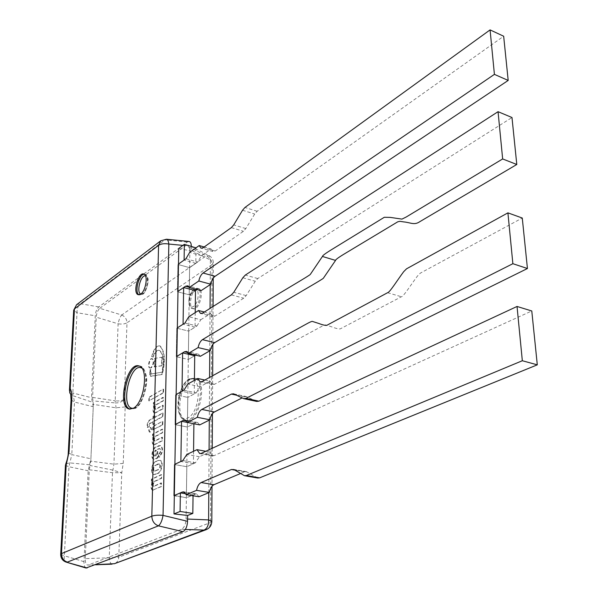 <?xml version="1.0" encoding="UTF-8"?>
<svg xmlns="http://www.w3.org/2000/svg" width="598" height="598" viewBox="0 0 598 598"><rect width="100%" height="100%" fill="white"/><g stroke="black" fill="none" stroke-linecap="round" stroke-linejoin="round"><path stroke-width="0.45" stroke-dasharray="2.99 2.24" d="M211.804 521.598L210.496 522.585L118.793 557.201L121.745 472.756L123.233 463.398L125.184 406.946L124.317 399.21L126.985 322.815C124.847 324.026 121.895 324.355 118.12 323.802C118.897 319.863 120.093 316.933 121.7 315.004L99.791 308.306C97.788 310.138 96.607 313.098 96.233 317.187L118.12 323.802L115.197 400.847C119.084 401.265 122.127 400.72 124.317 399.21C122.246 401.759 119.294 403 115.459 402.932L116.057 407.806L113.934 464.168L112.476 472.697L109.24 557.807L85.26 558.644C85.208 562.651 86.06 564.796 87.824 565.073L95.844 564.676M85.26 558.644L89.304 469.789L112.476 472.697L121.745 472.756L112.91 470.133L90.051 465.491L90.799 461.193L93.363 404.405L92.593 397.408L96.233 317.187M210.227 284.603L210.399 259.995L189.858 249.628L188.348 245.12L185.843 245.464L206.28 255.802L209.121 255.652L210.399 259.995L213.329 262.567L212.118 264.533L210.496 522.585C210.339 526.143 208.859 528.52 206.063 529.716M112.065 564.161C110.593 563.877 109.651 561.754 109.24 557.807L118.793 557.201C118.553 560.401 117.111 562.569 114.465 563.69M185.313 529.469L181.456 529.35C184.191 527.787 185.724 524.341 186.075 519.004L187.578 519.064M190.799 379.147L195.479 378.392C208.5 380.859 198.611 424.7 186.023 420.252C175.296 418.45 179.325 384.626 190.799 379.147M195.987 289.17L198.693 288.625C204.815 290.165 198.999 311.207 193.154 308.703C188.4 307.626 190.635 292.302 195.987 289.17M89.304 469.789L90.051 465.491M181.456 529.35L88.399 564.953M189.858 249.628L186.075 519.004M99.791 308.306L185.843 245.464M195.995 247.856L195.808 263.322L189.603 267.665L189.222 294.807L195.486 290.628L189.222 294.807L177.449 291.727L177.942 264.451L178.481 264.069L177.942 264.451L189.603 267.665L177.942 264.451L177.449 291.727L189.222 294.807L189.603 267.665L197.669 262.021L201.429 255.712L211.034 248.947L204.18 246.974M201.429 255.712L189.678 252.386M211.034 248.947L212.806 251.504L215.19 251.003L243.446 231.284L245.83 228.571L254.696 214.047L257.133 211.266L503.666 36.224M201.078 290.658L199.523 288.954L197.041 289.589M177.987 291.361L177.449 291.727L177.987 291.361M199.014 496.744L196.518 493.926L186.374 497.73L186.808 466.717L174.324 464.534L186.808 466.717L195.397 462.785L199.411 456.73L209.674 451.991L205.802 451.281M199.411 456.73L186.83 454.458M209.674 451.991L212.402 455.87L214.114 455.661L531.779 310.975M257.76 478.026L246.369 471.635L244.537 471.822L240.538 473.511M174.332 495.473L173.756 495.72L174.324 464.534L173.756 495.72L186.374 497.73L174.332 495.473M158.418 460.542L160.324 460.385C164.099 461.387 161.4 473.227 157.79 473.429L154.306 474.663C150.472 474.775 151.914 463.114 155.689 461.858L157.969 460.46L159.868 460.303C163.643 461.305 160.944 473.153 157.334 473.354L153.85 474.58C150.016 474.692 151.466 463.031 155.233 461.776L157.969 460.46M155.719 465.244L159.576 463.951C160.967 465.894 160.556 467.845 158.343 469.789L154.561 471.089C153.058 469.168 153.447 467.217 155.719 465.244L158.022 463.854L159.12 463.876C160.511 465.82 160.1 467.763 157.887 469.707L154.105 471.015C152.602 469.086 152.991 467.143 155.263 465.169M157.79 473.429L157.334 473.354M155.742 474.386L155.286 474.304M155.577 471.082L155.121 471.007M158.477 463.928L158.022 463.854M158.343 469.789L157.887 469.707M158.941 454.196C161.034 452.477 161.378 450.63 159.98 448.65L157.812 449.345L157.603 458.188L154.135 459.227C150.412 458.711 153.021 447.454 156.399 447.012L160.563 445.555C163.396 448.089 163.134 451.849 159.778 456.835L158.866 457.276L158.941 454.196L158.485 454.114C160.578 452.394 160.922 450.548 159.524 448.567L157.356 449.262L157.147 458.105L153.679 459.152C149.963 458.629 152.572 447.371 155.943 446.93L160.107 445.473C162.94 447.999 162.678 451.767 159.33 456.752L158.41 457.201L158.485 454.114M155.375 455.982L154.583 455.982C153.387 454.241 153.723 452.432 155.577 450.548L156.325 450.174L156.19 455.586L154.135 455.9C152.939 454.159 153.267 452.35 155.121 450.466L155.869 450.092L155.742 455.504L154.927 455.9M159.068 448.717L158.612 448.635M157.812 449.345L157.356 449.262M157.603 458.188L157.147 458.105M156.31 458.815L155.854 458.733M156.399 447.012L155.943 446.93M158.896 445.764L158.448 445.682M159.778 456.835L159.33 456.752M158.866 457.276L158.41 457.201M155.577 450.548L155.121 450.466M156.325 450.174L155.869 450.092M156.19 455.586L155.742 455.504M147.721 427.533C147.28 424.587 147.9 422.188 149.597 420.342L153.417 418.279L153.462 416.447L154.867 415.692L154.822 417.524L163.045 413.091L162.97 416.619L154.733 421.022L154.665 423.72L153.26 424.468L153.335 421.769L149.934 423.586L149.223 426.74L147.28 427.45C146.831 424.498 147.459 422.106 149.149 420.259L152.976 418.196L153.021 416.358L154.419 415.603L154.374 417.441L162.596 413.001L162.521 416.529L154.284 420.932L154.217 423.631L152.819 424.378L152.886 421.68L149.493 423.496L148.775 426.651L147.28 427.45M149.597 420.342L149.149 420.259M153.417 418.279L152.976 418.196M153.462 416.447L153.021 416.358M154.867 415.692L154.419 415.603M154.822 417.524L154.374 417.441M163.045 413.091L162.596 413.001M162.97 416.619L162.521 416.529M154.733 421.022L154.284 420.932M154.665 423.72L154.217 423.631M153.26 424.468L152.819 424.378M153.335 421.769L152.886 421.68M149.934 423.586L149.493 423.496M149.223 426.74L148.775 426.651M153.148 490.3L152.811 490.3C151.197 488.828 151.122 486.211 152.587 482.466L151.78 482.833L151.87 479.222L161.684 474.692L161.602 478.348L154.269 481.696L153.208 484.604L153.484 486.039L154.239 486.271L161.49 482.997L161.408 486.608L152.355 490.233C150.741 488.753 150.666 486.144 152.131 482.392L151.324 482.758L151.414 479.148L161.228 474.61L161.146 478.265L153.813 481.622L152.752 484.53L153.028 485.965L153.783 486.196L161.026 482.922L160.952 486.533L152.692 490.225M152.587 482.466L152.131 482.392M151.78 482.833L151.324 482.758M151.87 479.222L151.414 479.148M161.684 474.692L161.228 474.61M161.602 478.348L161.146 478.265M154.269 481.696L153.813 481.622M154.239 486.271L153.783 486.196M161.49 482.997L161.026 482.922M161.408 486.608L160.952 486.533M154.269 444.89L153.865 444.905C152.341 443.499 152.288 440.973 153.716 437.332L152.916 437.743L153.006 434.238L162.693 429.215L162.611 432.758L155.136 436.667L154.321 439.328L154.583 440.704L155.345 440.913L162.499 437.273L162.424 440.778L154.269 444.89L153.417 444.822C151.892 443.417 151.84 440.89 153.267 437.25L152.468 437.661L152.557 434.155L162.237 429.125L162.163 432.675L154.688 436.577L153.873 439.238L154.135 440.621L154.897 440.831L162.043 437.19L161.968 440.696L153.821 444.807M153.716 437.332L153.267 437.25M152.916 437.743L152.468 437.661M153.006 434.238L152.557 434.155M162.693 429.215L162.237 429.125M162.611 432.758L162.163 432.675M155.375 436.48L154.927 436.398M155.345 440.913L154.897 440.831M162.499 437.273L162.043 437.19M162.424 440.778L161.968 440.696M155.069 413.143L154.62 413.166C153.155 411.798 153.118 409.338 154.516 405.773L153.723 406.214L153.813 402.775L163.404 397.416L163.329 400.892L155.929 405.048L155.121 407.664L155.36 409.01L156.13 409.204L163.217 405.309L163.142 408.748L155.069 413.143L154.172 413.076C152.707 411.716 152.677 409.249 154.075 405.683L153.282 406.124L153.365 402.686L162.962 397.319L162.88 400.795L155.48 404.958L154.673 407.574L154.919 408.92L155.682 409.114L162.768 405.22L162.693 408.658L154.62 413.054M154.516 405.773L154.075 405.683M153.723 406.214L153.282 406.124M153.813 402.775L153.365 402.686M163.404 397.416L162.962 397.319M163.329 400.892L162.88 400.795M156.16 404.861L155.719 404.771M156.13 409.204L155.682 409.114M163.217 405.309L162.768 405.22M163.142 408.748L162.693 408.658M162.327 372.307C164.622 361.386 163.732 354.098 159.644 350.45C157.177 350.009 155.054 352.207 153.267 357.043L152.139 356.714C153.94 349.479 156.586 345.868 160.07 345.868C164.966 351.28 165.698 360.811 162.275 374.46L150.831 376.374L150.24 374.856L150.18 370.14L150.98 369.654L151.032 374.139L161.879 372.21C164.181 361.282 163.291 354.001 159.203 350.353C156.743 349.912 154.62 352.11 152.834 356.946L151.705 356.61C153.507 349.382 156.145 345.771 159.636 345.771C164.525 351.183 165.257 360.714 161.834 374.363L150.397 376.277L149.799 374.767L149.739 370.042L150.547 369.564L150.591 374.042L161.879 372.21M153.267 357.043L152.834 356.946M152.139 356.714L151.705 356.61M162.275 374.46L161.834 374.363M151.212 376.329L150.771 376.239M150.24 374.856L149.799 374.767M150.18 370.14L149.739 370.042M150.98 369.654L150.547 369.564M150.838 373.481L150.397 373.384M151.159 374.124L150.726 374.027M149.814 431.988L149.388 432.055C148.341 430.164 148.663 428.602 150.36 427.383C151.376 428.729 151.197 430.261 149.814 431.988M150.262 432.07L149.836 432.137C148.79 430.246 149.111 428.684 150.808 427.465C151.825 428.811 151.645 430.351 150.262 432.07M150.786 367.792L149.799 367.972C147.063 367.426 149.395 357.671 152.019 358.665C153.918 361.274 153.507 364.317 150.786 367.792M151.219 367.882L150.233 368.069C147.497 367.523 149.829 357.768 152.46 358.763C154.351 361.371 153.94 364.414 151.219 367.882M162.335 424.834L152.677 429.902L152.767 426.441L162.409 421.336L162.335 424.834L162.783 424.924L152.677 429.902M153.125 429.984L153.208 426.524L152.767 426.441M153.208 426.524L162.409 421.336M162.865 421.426L162.783 424.924M163.06 392.834L148.812 400.877L148.917 397.214L163.142 389.111L163.06 392.834L163.508 392.923L148.812 400.877M149.253 400.966L149.351 397.304L148.917 397.214M149.351 397.304L163.142 389.111M163.59 389.208L163.508 392.923M154.486 358.486L161.684 357.223L161.49 365.707L154.277 366.88L154.486 358.486L161.684 357.223M162.125 357.327L161.931 365.804L161.49 365.707M161.931 365.804L154.277 366.88M154.71 366.978L154.927 358.591M199.732 424.901L197.594 422.502L195.852 422.741L187.368 427.032L175.042 424.632L175.61 424.341L175.042 424.632L175.58 394.844L175.042 424.632L187.368 427.032L187.779 397.401L175.58 394.844L176.141 394.531L175.58 394.844L187.779 397.401L187.368 427.032L193.894 423.75M184.946 323.032L196.944 325.985L188.714 331.113L176.791 328.212L177.337 327.868L176.791 328.212L188.714 331.113L188.318 359.458L194.709 355.698L188.318 359.458L176.275 356.707L188.318 359.458L188.714 331.113L195.053 327.166L183.07 324.221M176.791 328.212L176.275 356.707L176.791 328.212M176.829 356.371L176.275 356.707L176.829 356.371M193.565 451.281L193.423 463.689L186.808 466.717L186.374 497.73L193.049 494.927L193.034 495.787M86.037 568.018C84.595 567.293 83.907 565.177 83.982 561.664L88.153 470.753L90.911 458.778L93.258 406.73L91.494 397.73L95.246 315.789C95.62 311.708 96.801 308.755 98.79 306.924L187.256 242.063L189.14 241.472M191.285 246.212L191.218 251.1L195.995 247.662M195.225 312.612L195.053 327.166M194.417 380.35L194.253 393.895L181.994 391.294M183.915 390.232L196.189 392.841L187.779 397.401L194.253 393.895M193.894 423.728L187.279 422.427M193.423 463.689L180.873 461.477M195.808 263.322L184.094 260.063M193.049 494.927L185.888 493.776M178.757 248.424L191.218 251.1M70.198 393.32L73.352 395.854L72.829 392.998L91.494 397.73M65.444 465.408L68.987 466.739L71.782 454.637L90.911 458.778M98.79 306.924L80.543 303.732C78.181 305.526 77 308.516 77.007 312.709L95.246 315.789M166.476 239.237L164.943 239.873L187.256 242.063M69.443 390.255L72.829 392.998L77.007 312.709L73.696 310.19M83.982 561.664L64.352 555.774C63.904 559.212 64.487 561.328 66.109 562.105M65.825 463.809L69.876 462.912L89.528 464.766M196.944 325.985L200.786 319.751L188.774 316.738M200.786 319.751L210.601 313.591L204.359 312.007M210.601 313.591L212.649 316.536L214.854 316.148L243.745 298.2L246.197 295.591L255.264 281.224L257.768 278.548L511.985 117.522M200.42 356.273L198.588 354.248L195.621 355.16M196.189 392.841L200.113 386.689L210.145 381.203L204.837 380.036M200.113 386.689L187.824 384.028M210.145 381.203L212.514 384.589L214.495 384.297L318.741 327.981C323.114 325.559 325.506 324.572 325.91 325.006L332.144 326.994C335.964 328.452 338.655 329.087 340.217 328.9L401.422 296.75C403.657 296.444 411.118 284.424 417.524 275.962L420.416 273.092L522.271 218.031M256.706 401.437L246.339 396.579L244.193 396.848L242.115 397.909M188.497 379.894C201.735 372.046 201.399 411.088 187.974 417.882C174.833 424.67 175.558 386.936 188.497 379.894M193.752 289.761C199.784 285.597 199.62 302.566 193.543 306.43C187.525 310.377 187.779 293.663 193.752 289.761M92.593 397.408L115.197 400.847L115.459 402.932L92.974 400.899M125.184 406.946L116.057 407.806L93.363 404.405M121.7 315.004C125.072 316.551 126.836 319.16 126.985 322.815L212.118 264.533C211.849 260.534 209.905 257.618 206.28 255.802L121.7 315.004M123.233 463.398L113.934 464.168L90.799 461.193M208.792 492.7L209.083 449.756M209.293 420.11L209.584 377.413M209.771 350.817L210.062 308.389M194.881 288.871C189.529 292.011 187.286 307.342 192.04 308.419C197.878 310.923 203.694 289.873 197.587 288.333L194.881 288.871M189.656 378.893C178.197 384.387 174.153 418.226 184.864 420.02C197.445 424.468 207.342 380.605 194.335 378.145L189.656 378.893M185.933 258.747L197.669 262.021M231.336 227.629L243.446 231.284M215.19 251.003L203.313 247.594M245.83 228.571L233.713 224.893M242.541 210.249L254.696 214.047M257.133 211.266L244.971 207.446M197.355 289.38L189.035 287.175M182.831 460.557L195.397 462.785M214.114 455.661L201.376 453.336M256.946 477.697L243.678 475.373M233.997 469.617L247.146 471.949M244.537 471.822L234.805 470.103M195.045 494.09L184.924 492.46M155.689 461.858L155.233 461.776M144.26 274.243L145.022 274.362C149.5 275.357 147.011 291.248 141.861 294.425L138.96 294.799M140.859 293.992L143.072 293.506C147.766 290.606 149.777 276.074 145.531 275.88M139.304 366.073L140.201 366.23C150.277 367.837 145.531 403.351 134.445 408.539L130.065 409.137M133.294 408.255L135.701 407.47C145.606 402.843 150.479 371.478 141.883 368.159M190.725 246.152L182.891 245.397M76.574 304.726L80.543 303.732L164.943 239.873L160.735 240.807M68.277 452.723L71.782 454.637L74.481 402.065L73.352 395.854L92.369 402.215M71.05 399.92L74.481 402.065L93.258 406.73M60.704 554.331L64.352 555.774L68.987 466.739L88.153 470.753M214.854 316.148L202.7 313.06M196.622 354.577L187.794 352.528M246.197 295.591L233.788 292.258M231.359 294.889L243.745 298.2M242.825 277.771L255.264 281.224M257.768 278.548L245.315 275.065M214.495 384.297L202.057 381.569M256.288 401.28L243.349 398.5M233.908 393.955L246.742 396.728M244.193 396.848L236.457 395.181M195.852 422.741L186.427 420.88M387.594 292.714L401.422 296.75M213.232 278.175L213.329 262.567C213.172 259.502 211.767 257.2 209.121 255.652L188.654 245.27M213.067 306.482L212.843 344.388M212.664 375.716L212.44 413.681M212.23 448.291L212.006 486.271M95.56 564.781L87.958 565.065M198.693 288.625L197.587 288.333L194.141 288.969C190.448 292.415 188.676 297.124 188.811 303.081C189.551 306.557 190.627 308.336 192.04 308.419L193.154 308.703M195.479 378.392L188.998 378.983C188.25 379.154 186.711 380.59 184.386 383.303C182.898 385.202 181.179 388.962 179.228 394.575C177.972 401.445 177.591 406.416 178.077 409.488C179.624 416.305 181.889 419.818 184.864 420.02L186.023 420.252M212.806 251.504L201.242 248.192M199.523 288.954L187.66 285.799M212.402 455.87L199.687 453.553M196.518 493.926L183.81 491.87M233.227 469.303L246.369 471.635M160.324 460.385L159.868 460.303M154.306 474.663L153.85 474.58M154.105 471.015L154.561 471.089M159.12 463.876L159.576 463.951M159.98 448.65L159.524 448.567M154.135 459.227L153.679 459.152M160.563 445.555L160.107 445.473M154.135 455.9L154.583 455.982M152.811 490.3L152.355 490.233M153.858 486.331L153.394 486.256M153.865 444.905L153.417 444.822M154.927 440.995L154.478 440.913M154.62 413.166L154.172 413.076M155.689 409.294L155.248 409.204M159.644 350.45L159.203 350.353M160.07 345.868L159.636 345.771M150.831 376.374L150.397 376.277M151.032 374.139L150.591 374.042M150.808 427.465L150.36 427.383M149.836 432.137L149.388 432.055M152.46 358.763L152.019 358.665M150.233 368.069L149.799 367.972M143.849 274.048L145.022 274.362C145.807 274.123 146.727 275.327 147.781 277.988C149.336 280.44 146.099 293.057 142.668 294.306L139.379 294.993L138.198 294.694M138.99 365.969L140.201 366.23C142.601 366.14 144.626 369.355 146.278 375.873C148.491 383.909 142.287 405.848 135.155 408.434L129.706 409.107M212.649 316.536L200.524 313.457M198.588 354.248L186.456 351.422M233.519 393.798L246.339 396.579M212.514 384.589L200.098 381.868M197.594 422.502L185.178 420.043"/><path stroke-width="0.9" d="M187.578 519.064L208.605 519.901C208.732 525.171 207.2 528.565 203.993 530.075L206.063 529.716C209.696 528.161 211.61 525.388 211.804 521.411L211.804 521.598M95.844 564.676L114.465 563.69L203.993 530.075L185.313 529.469M189.035 287.175L185.515 286.24L177.987 291.361L178.481 264.069L185.933 258.747L189.678 252.386L199.209 245.546L204.18 246.974M201.242 248.192L203.313 247.594L231.336 227.629L233.713 224.893L242.541 210.249L244.971 207.446L490.076 29.9L494.411 74.369L203.073 273.017L215.063 276.306C213.015 277.853 211.595 280.499 210.795 284.222L201.078 290.658L189.185 287.503L198.828 280.993C199.627 277.248 201.048 274.587 203.073 273.017M494.411 74.369L508.188 80.431L503.666 36.224L490.076 29.9M508.188 80.431L215.063 276.306M210.795 284.222L198.828 280.993M197.041 289.589L195.486 290.628L195.225 312.612M200.95 248.103L199.209 245.546M185.515 286.24L187.66 285.799L189.185 287.503M184.924 492.46L182.353 492.042L174.332 495.473L174.893 464.272L182.831 460.557L186.83 454.458L196.996 449.659L205.802 451.281M196.996 449.659L199.687 453.553L201.376 453.336L517.038 306.46L522.331 360.736L246.346 475.515L259.637 477.847L257.76 478.026L244.485 475.702L246.346 475.515M522.331 360.736L537.296 364.84L531.779 310.975L517.038 306.46M537.296 364.84L259.637 477.847M244.485 475.702L233.997 469.617L231.419 469.497L201.107 482.541L213.964 484.701C211.774 485.83 210.257 488.417 209.397 492.446L199.014 496.744L186.262 494.703L196.555 490.345C197.422 486.286 198.94 483.685 201.107 482.541M240.538 473.511L213.964 484.701M209.397 492.446L196.555 490.345M182.353 492.042L183.81 491.87L186.262 494.703M187.279 422.427L181.515 421.291L175.61 424.341L177.987 291.361L183.653 287.503L183.07 324.221L177.337 327.868L184.946 323.032L188.774 316.738L198.506 310.512L200.524 313.457L202.7 313.06L231.359 294.889L233.788 292.258L242.825 277.771L245.315 275.065L498.052 111.684L511.985 117.522L516.792 164.487L419.878 221.634C414.227 225.558 410.572 222.486 403.77 221.918L399.995 221.312L397.805 221.783L345.846 253.021C338.931 257.14 335.508 259.599 335.56 260.407L323.369 278.234C322.277 279.483 300.286 292.011 289.432 298.551L214.712 342.602C212.619 344.029 211.169 346.653 210.354 350.48L198.102 347.588C198.925 343.745 200.375 341.099 202.445 339.657L214.712 342.602M193.034 495.787L192.825 513.398L187.63 515.461L187.548 521.307C187.204 526.659 185.664 530.112 182.913 531.667L86.037 568.018M189.14 241.472C190.545 241.816 191.255 243.401 191.285 246.212L190.725 246.152M184.348 244.328L184.094 260.063L178.481 264.069L178.757 248.424L184.348 244.328L195.995 247.856M195.621 355.16L194.709 355.698L194.417 380.35M193.894 423.75L193.565 451.281M140.679 294.126C145.822 290.942 148.319 275.043 143.849 274.048C138.325 271.604 132.405 293.252 138.198 294.694L140.679 294.126M133.219 408.292C144.297 403.104 149.052 367.568 138.99 365.969C127.008 361.521 116.707 406.64 129.19 409.002L133.219 408.292M195.486 290.628L183.653 287.503M194.709 355.698L182.614 352.902L181.994 391.294L176.141 394.531L183.915 390.232L187.824 384.028L197.766 378.482L204.837 380.036M181.515 421.291L180.873 461.477L174.893 464.272L175.61 424.341L183.451 420.289L185.178 420.043L187.286 422.45L197.347 417.299C198.192 413.353 199.672 410.721 201.795 409.421L214.346 411.992C212.208 413.285 210.72 415.887 209.891 419.811L199.732 424.901L187.286 422.45M182.614 352.902L176.829 356.371L184.505 351.766L186.456 351.422L188.258 353.455L200.42 356.273L210.354 350.48M187.63 515.461L174.003 513.921L174.332 495.473L180.372 492.887L180.073 511.462L192.825 513.398M180.073 511.462L174.003 513.921M185.888 493.776L180.372 492.887M182.891 245.397L168.838 244.044C168.494 241.173 167.709 239.574 166.476 239.237L188.833 241.443M71.82 398.829L71.05 399.92L70.691 394.06C69.51 393.282 69.353 391.488 70.22 388.64C71.483 390.957 72.014 394.351 71.82 398.829L69.047 451.752L66.169 465.08L61.482 553.599L151.832 516.186L158.582 245.329L74.444 308.927L70.22 388.64L69.443 390.24M182.913 531.667L158.433 525.844C160.585 524.132 162.118 520.641 163.037 515.379L187.548 521.307M65.444 465.408L65.825 463.809L66.169 465.08L65.436 465.483L60.704 554.331C60.764 558.166 62.558 560.76 66.109 562.105L87.106 567.988M204.359 312.007L198.506 310.512M198.102 347.588L188.258 353.455M498.052 111.684L502.656 158.948L406.199 217.014L401.961 219.115L390.21 217.388L384.297 217.283L332.652 248.977C325.79 253.148 322.382 255.645 322.434 256.46L310.28 274.445C309.196 275.715 287.354 288.415 276.575 295.038L202.445 339.657M502.656 158.948L516.792 164.487M197.766 378.482L200.098 381.868L202.057 381.569L305.496 324.512C309.839 322.06 312.208 321.051 312.605 321.485L318.779 323.458C322.561 324.908 325.222 325.536 326.77 325.349L387.594 292.714C389.821 292.407 397.266 280.268 403.657 271.716L406.535 268.816L507.911 212.858L512.867 263.696L245.95 398.373L258.919 401.168L256.706 401.437L243.76 398.657L245.95 398.373M243.76 398.657L233.519 393.798L231.396 394.082L201.795 409.421M242.115 397.909L214.346 411.992M209.891 419.811L197.347 417.299M512.867 263.696L527.436 268.524L258.919 401.168M507.911 212.858L522.271 218.031L527.436 268.524M208.792 492.7L208.605 519.901L211.804 521.411L212.006 486.271M209.083 449.756L209.293 420.11M209.584 377.413L209.771 350.817M210.062 308.389L210.227 284.603M234.805 470.103L231.419 469.497M138.96 294.799C134.161 292.489 138.945 273.929 144.26 274.243M145.531 275.88C140.665 274.632 136 292.714 140.859 293.992M130.065 409.137C118.516 406.109 127.538 364.175 139.304 366.073M141.883 368.159C129.818 361.199 119.376 409.75 133.294 408.255M166.476 239.237L160.735 240.807L158.582 245.329C161.139 243.73 164.555 243.304 168.838 244.044L163.037 515.379C158.343 514.96 154.605 515.229 151.832 516.186C152.064 521.045 154.262 524.267 158.433 525.844L67.365 562.12C63.538 560.782 61.579 557.941 61.482 553.599L60.704 554.331M160.735 240.807L76.574 304.726L73.696 310.19L69.45 390.06M69.047 451.752L68.277 452.723C68.209 455.766 67.402 459.428 65.87 463.697M187.794 352.528L184.505 351.766M322.434 256.46L335.56 260.407M236.457 395.181L231.396 394.082M186.427 420.88L183.451 420.289M213.232 278.175L213.067 306.482M212.843 344.388L212.664 375.716M212.44 413.681L212.23 448.291M206.063 529.716L114.465 563.69M112.065 564.161L95.56 564.781M129.706 409.107L129.19 409.002M76.574 304.726L73.696 310.19M69.443 390.255L70.198 393.32M71.05 399.92L68.277 452.723M66.109 562.105L85.835 567.958"/></g></svg>
